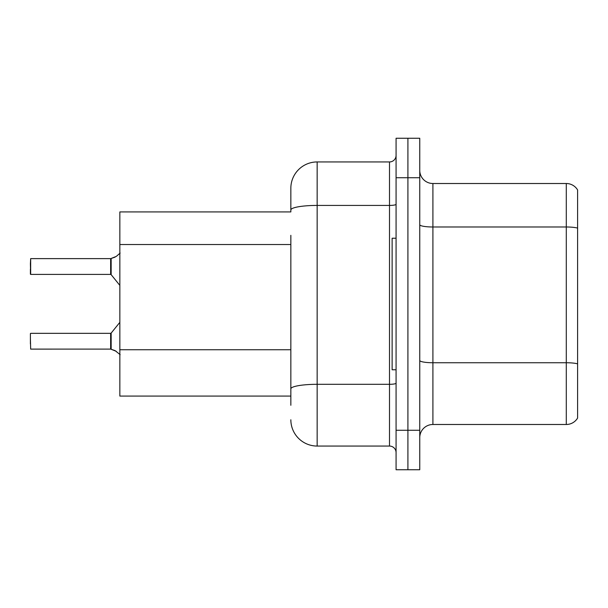 <?xml version="1.0" encoding="UTF-8"?>
<svg xmlns="http://www.w3.org/2000/svg" width="608" height="608" viewBox="0 0 608 608"><rect width="100%" height="100%" fill="white"/><g stroke="black" fill="none" stroke-linecap="round" stroke-linejoin="round"><path stroke-width="0.91" d="M119.844 396.074L290.844 396.074L119.844 396.074L119.844 211.926L290.844 211.926L290.844 188.244L290.844 202.715M577.6 371.876L577.6 413.964M419.756 437.646A13.156 13.156 0 0 1 432.911 424.49L566.291 424.49L566.291 183.51L432.911 183.51A13.156 13.156 0 0 1 419.756 170.354A13.156 13.156 0 0 0 432.911 183.51L432.911 424.49M407.915 430.274L407.915 469.741L419.756 469.741L419.756 430.274L407.915 430.274L407.915 469.741L396.074 469.741L396.074 430.274L407.915 430.274L407.915 177.726L407.915 430.274M396.074 430.274L396.074 138.259L407.915 138.259L407.915 177.726L407.915 138.259L419.756 138.259L419.756 430.274M577.6 189.954A13.156 13.156 0 0 0 566.291 183.51A13.156 13.156 0 0 1 577.6 189.954L577.6 418.046A13.156 13.156 0 0 1 566.291 424.49M290.844 405.285L290.844 235.326M290.844 188.244A26.311 26.311 0 0 1 317.156 161.941L317.156 446.059L389.5 446.059L389.5 161.941A6.574 6.574 0 0 0 396.074 155.359M317.156 161.941L389.5 161.941M290.844 393.444L290.844 388.877A26.311 4.568 180 0 1 317.156 384.309L389.5 384.309A6.574 1.14 0 0 0 396.074 383.169M396.074 452.641A6.574 6.574 0 0 0 389.5 446.059M317.156 446.059A26.311 26.311 0 0 1 290.844 419.756M116.295 351.34L110.747 349.114L115.102 350.634L120.156 354.669M115.102 257.108L110.747 258.628L116.295 256.394L111.158 258.476L111.15 274.649L110.641 274.406L110.641 258.628A0.661 0.654 0 0 0 110.747 258.628A0.661 0.654 180 0 1 110.648 258.636L110.641 266.509M30.4 263.88L30.666 258.628L110.641 258.628L30.666 258.628L30.666 274.406L30.4 263.88M396.074 238.23L392.13 238.23L392.13 369.77L396.074 369.77M110.648 349.106A0.661 0.654 180 0 1 110.747 349.114A0.661 0.654 -0 0 0 110.648 349.106L110.641 333.336L110.648 349.106L30.666 349.114L30.4 338.595M110.641 341.225L110.641 333.336L111.15 333.093L111.158 349.266M30.4 333.594L30.4 343.854M30.4 269.139L30.4 274.14M120.156 253.072L116.295 256.394M290.844 244.53L119.844 244.53M290.844 349.76L119.844 349.76M577.6 228.106A13.156 2.288 180 0 0 566.291 226.989L432.911 226.989A13.156 2.288 0 0 1 419.756 224.709M577.6 363.858A13.156 2.288 180 0 0 566.291 362.74L432.911 362.74A13.156 2.288 -0 0 1 419.756 360.453M419.756 177.726L396.074 177.726M290.844 209.988A26.311 4.568 180 0 1 317.156 205.42L389.5 205.42A6.574 1.14 0 0 0 396.074 204.273M30.666 333.336L110.641 333.336M111.15 333.093L119.844 322.346M30.666 274.406L110.641 274.406M111.15 274.649L119.844 285.395"/></g></svg>
